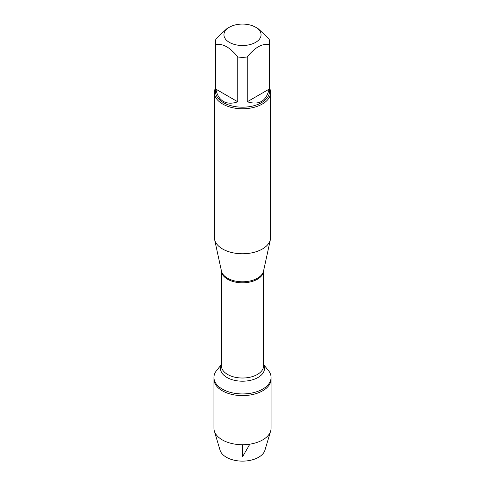 <?xml version="1.0" encoding="UTF-8"?>
<svg xmlns="http://www.w3.org/2000/svg" width="485" height="485" viewBox="0 0 485 485"><rect width="100%" height="100%" fill="white"/><g stroke="black" fill="none" stroke-linecap="round" stroke-linejoin="round"><path stroke-width="0.73" d="M263.585 364.562L268.357 370.437A28.566 16.49 180 0 1 271.066 377.439A28.566 16.49 180 0 1 242.5 393.935A28.566 16.49 180 0 1 213.933 377.439A28.566 16.49 180 0 1 216.643 370.437L221.415 364.562M214.346 431.032A28.566 16.49 0 0 0 222.3 439.895A28.566 16.49 0 0 0 251.145 443.951A28.566 16.49 0 0 0 270.654 431.032L264.943 450.201A22.771 13.15 0 0 1 249.393 460.507A22.771 13.15 0 0 1 226.398 457.27A22.771 13.15 0 0 1 220.057 450.201L214.346 431.032A28.566 16.49 0 0 1 213.933 428.237L213.933 379.112A28.566 16.49 0 0 0 242.5 395.602A28.566 16.49 0 0 0 271.066 379.112A28.566 16.49 180 0 1 253.431 394.347A28.566 16.49 180 0 1 222.3 390.777A28.566 16.49 180 0 1 213.933 379.112L213.933 377.439M245.762 24.25A18.557 10.712 0 0 0 229.381 27.221A18.557 10.712 0 0 0 229.381 42.371A18.557 10.712 0 0 0 255.619 42.371A18.557 10.712 0 0 0 255.619 27.221A18.557 10.712 0 0 0 245.762 24.25M229.381 27.221L226.847 28.682L215.928 38.945A26.99 15.581 0 0 0 215.51 41.68A26.99 15.581 0 0 0 215.928 44.42C223.209 43.498 230.484 47.7 237.759 57.024A26.99 15.581 0 0 0 247.241 57.024C254.516 47.706 261.791 43.505 269.072 44.42A26.99 15.581 0 0 0 269.49 41.68A26.99 15.581 0 0 0 269.072 38.945L258.153 28.682L255.619 27.221M269.49 41.68L269.49 91.61A26.99 15.581 180 0 1 252.831 106.003A26.99 15.581 180 0 1 223.415 102.626A26.99 15.581 180 0 1 215.51 91.61L215.51 41.68M215.928 44.42L215.928 89.179C216.965 94.981 219.462 99.061 223.415 101.42C227.435 103.663 232.218 103.784 237.759 101.783L237.759 57.024M247.241 57.024L247.241 101.783C259.051 105.433 266.326 101.232 269.072 89.179L269.072 44.42M214.388 92.526L214.388 237.535A28.112 16.229 0 0 0 214.606 239.56A28.112 16.229 0 0 0 222.621 249.011A28.112 16.229 0 0 0 251.618 252.885A28.112 16.229 0 0 0 270.394 239.56A28.112 16.229 0 0 0 270.612 237.535L270.612 92.526A28.112 16.229 180 0 1 253.261 107.525A28.112 16.229 180 0 1 222.621 104.002A28.112 16.229 180 0 1 214.388 92.526A28.112 16.229 180 0 1 215.51 87.979M269.49 87.979A28.112 16.229 180 0 1 270.612 92.526M269.072 89.179L247.241 101.783M237.759 101.783L215.928 89.179M270.654 431.032A28.566 16.49 0 0 0 271.066 428.237L271.066 377.439M242.5 444.727L242.5 456.87L249.83 444.175M214.606 239.56L221.463 271.06A21.201 12.24 0 0 0 227.507 278.19A21.201 12.24 0 0 0 249.375 281.118A21.201 12.24 0 0 0 263.537 271.06L270.394 239.56M263.579 270.86A21.085 12.173 180 0 1 242.5 282.803A21.085 12.173 180 0 1 221.421 270.86M221.415 270.842L221.415 365.848A21.085 12.173 0 0 0 242.5 378.021A21.085 12.173 0 0 0 263.585 365.848L263.585 270.842M263.585 364.902A21.989 12.695 180 0 1 242.5 381.198A21.989 12.695 180 0 1 221.415 364.902"/></g></svg>

